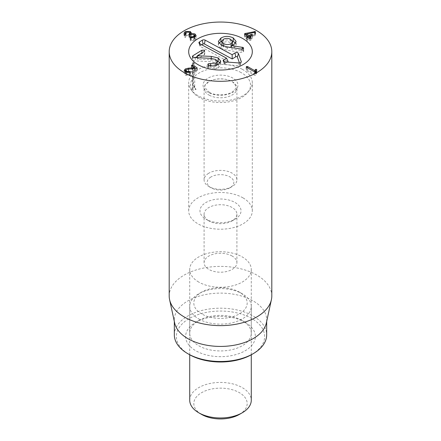 <?xml version="1.0" encoding="UTF-8"?>
<svg xmlns="http://www.w3.org/2000/svg" width="441" height="441" viewBox="0 0 441 441"><rect width="100%" height="100%" fill="white"/><g stroke="black" fill="none" stroke-linecap="round" stroke-linejoin="round"><path stroke-width="0.33" stroke-dasharray="2.21 1.65" d="M194.867 37.072L194.867 40.423L196.096 38.814L194.9 37.253L191.218 36.653L191.328 32.832M191.245 34.222L191.245 36.669M191.218 34.227L191.218 36.653L190.099 34.696M185.242 34.189L185.242 34.905L184.029 36.46L184.57 37.43L185.606 37.413L185.589 34.067M189.944 34.624L185.242 34.905M184.332 33.88L184.332 37.231M185.738 33.957L185.738 36.879L186.267 35.539L189.233 35.534L189.944 36.421L189.134 38.003L193.731 37.937L194.509 38.913L193.792 39.811L190.358 40.269L190.33 40.886L194.867 40.423M185.606 34.062L185.738 36.879M186.267 32.187L186.267 35.539M189.233 32.187L189.233 35.534M189.25 34.707L189.25 37.325M189.134 34.652L189.134 38.003L189.167 34.674M190.319 34.58L190.319 37.932M193.731 34.585L193.731 37.937M193.792 37.546L193.792 39.811M190.358 37.551L190.33 40.886L190.33 37.535M190.628 37.656L190.628 41.007M197.011 68.333L197.011 71.04L192.706 68.559L191.62 68.542L191.648 69.171L194.939 71.073L185.848 72.026M191.62 65.803L191.648 69.171L191.648 65.819M194.939 68.62L194.939 71.073M194.911 68.62L194.911 71.089M188.505 69.072L188.505 71.503M185.76 72.065L184.233 73.735L185.407 75.235L189.9 75.632L190.088 74.893L186.504 74.639L185.848 73.812L186.504 72.958L188.748 72.401L197.066 71.651L197.066 68.3M185.407 71.883L185.407 75.235M189.9 72.285L189.9 75.632M190.132 72.181L190.132 75.532L190.088 72.203M189.106 72.495L189.106 74.843M186.504 72.357L186.504 74.639M186.504 69.606L186.504 72.958M195.958 68.548L195.958 71.9M246.442 67.214L246.442 70.566L254.595 75.273L255.863 75.295L256.756 73.162L256.546 72.699L255.477 72.693L254.881 74.116L247.583 69.904L246.398 69.882L246.442 70.566L246.398 67.181M254.595 71.922L254.595 75.273M256.756 69.81L256.756 73.162L256.546 70.56M255.477 72.081L255.477 72.693M255.251 72.098L255.251 72.947M254.909 72.048L254.909 74.105M254.881 72.043L254.881 74.116M247.583 67.87L247.583 69.904M247.93 36.112L247.93 39.558L246.861 40.175L246.833 40.859L248.002 40.837L249.071 40.219L250.863 40.555L250.835 39.927L250.29 39.519L252.224 38.4L252.258 37.722L251.078 37.739L248.983 38.858L246.525 37.441L255.339 35.523L255.339 34.889L254.413 34.811L244.689 36.95L244.733 37.623L247.93 39.558L247.93 37.524M246.861 37.524L246.833 40.859L246.833 37.507M248.002 37.485L248.002 40.837M249.782 37.182L249.782 40.533M250.835 37.22L250.863 40.555M250.29 37.331L250.29 36.168M252.224 35.048L252.224 38.4L252.258 35.026M251.078 35.71L251.078 37.739M246.525 35.302L246.525 37.441M246.552 34.073L246.552 37.424M254.997 32.281L254.997 35.633M255.339 32.171L255.339 35.523L255.339 32.171M244.733 34.271L244.733 37.623L244.689 34.238M205.991 219.232L208.891 220.908A16.416 9.476 180 0 1 204.084 214.205A16.416 9.476 180 0 1 214.216 205.445A16.416 9.476 180 0 1 232.109 207.502A16.416 9.476 180 0 1 236.916 214.205A16.416 9.476 180 0 1 232.109 220.908A16.416 9.476 180 0 1 208.891 220.908L205.991 219.232A20.523 11.846 0 0 0 235.009 219.232A20.523 11.846 0 0 0 235.009 202.474A20.523 11.846 0 0 0 205.991 202.474A20.523 11.846 0 0 0 205.991 219.232L205.991 219.232M232.109 256.023A16.416 9.476 0 0 0 214.216 253.972A16.416 9.476 0 0 0 204.084 262.726A16.416 9.476 0 0 0 208.891 269.429A16.416 9.476 0 0 0 226.784 271.485A16.416 9.476 0 0 0 236.916 262.726A16.416 9.476 0 0 0 232.109 256.023M242.991 197.866A31.807 18.362 0 0 0 208.328 193.886A31.807 18.362 0 0 0 188.693 210.853A31.807 18.362 0 0 0 220.5 229.215A31.807 18.362 0 0 0 252.307 210.853A31.807 18.362 0 0 0 242.991 197.866M245.168 322.283L242.269 320.607A30.782 17.772 0 0 0 198.731 320.607A30.782 17.772 0 0 0 189.718 333.17A30.782 17.772 0 0 0 198.731 345.738A30.782 17.772 0 0 0 232.28 349.592A30.782 17.772 0 0 0 251.282 333.17A30.782 17.772 0 0 0 242.269 320.607L245.168 322.283A34.889 20.143 180 0 1 245.168 350.766A34.889 20.143 180 0 1 195.832 350.766A34.889 20.143 180 0 1 195.832 322.283A34.889 20.143 180 0 1 245.168 322.283M198.731 282.064A30.782 17.772 180 0 1 189.718 269.501A30.782 17.772 180 0 1 220.5 251.728A30.782 17.772 180 0 1 251.282 269.501A30.782 17.772 180 0 1 232.28 285.917A30.782 17.772 180 0 1 198.731 282.064M251.701 354.536A44.122 25.473 0 0 0 251.701 318.512A44.122 25.473 0 0 0 189.299 318.512A44.122 25.473 0 0 0 189.299 354.536M174.327 334.846A46.173 26.658 180 0 1 202.832 310.216A46.173 26.658 180 0 1 253.151 315.999A46.173 26.658 180 0 1 266.673 334.846M174.686 323.093A46.173 26.658 180 0 1 174.327 319.769A46.173 26.658 180 0 1 202.832 295.139A46.173 26.658 180 0 1 253.151 300.916A46.173 26.658 180 0 1 266.673 319.769A46.173 26.658 180 0 1 266.314 323.093M271.805 296.01A51.305 29.619 0 0 0 256.778 275.063A51.305 29.619 0 0 0 200.864 268.646A51.305 29.619 0 0 0 169.195 296.01M192.904 57.098L192.904 59.111L195.407 57.567M195.28 57.562L195.28 60.908L192.866 60.428L192.375 59.805L192.904 59.111M220.114 62.82L220.743 64.347L220.572 65.4L218.4 67.655C214.888 69.424 211.686 69.777 208.78 68.702L207.733 67.831L208.284 67.109L213.268 67.302L215.963 66.426L217.259 64.91M197.37 56.354L201.862 53.582L204.205 53.504L204.734 54.16L204.222 54.86L197.425 59.122L211.272 59.75L217.176 60.819M217.275 64.689L215.754 62.804L210.859 61.696L195.28 60.908M208.78 65.351L208.78 68.702M218.4 64.303L218.4 67.655M210.39 65.753L210.39 66.971M215.963 65.411L215.963 66.426M215.754 59.452L215.754 62.804M211.272 58.372L211.272 59.75M197.425 57.666L197.425 59.122M197.37 57.666L197.37 59.088M204.222 54.86L204.205 53.504M221.31 45.158L221.31 48.51L218.686 46.189L218.334 44.872L218.912 43.201M221.867 40.914L224.684 39.988L228.984 39.872L232.346 40.82M235.549 43.141L236.122 44.833L235.918 45.831L233.906 47.942L231.464 48.962L242.186 50.55L243.151 50.831L243.675 51.492L243.206 52.143L241.398 52.424L227.291 50.263L221.31 48.51M223.251 39.376L223.251 42.727L221.806 44.679M222.027 45.5L223.708 46.983L227.479 47.926L230.274 47.369M223.708 46.129L223.708 46.983M230.676 39.332L230.676 42.683C228.102 41.415 225.627 41.432 223.251 42.727M227.291 46.911L227.291 50.263M243.151 48.824L243.151 50.831M242.186 49.105L242.186 50.55M231.459 46.691L232.523 45.263M232.55 44.965L230.676 42.683M201.763 44.795L200.269 45.715A0.954 0.551 0 0 0 200.032 46.195A0.954 0.551 0 0 0 200.313 46.492L228.091 61.497M227.181 62.06L224.535 63.691A0.954 0.551 0 0 0 224.298 64.171A0.954 0.551 0 0 0 225.108 64.612L239.105 65.687A0.954 0.551 0 0 0 240.169 65.246A0.954 0.551 0 0 0 240.163 65.031L239.446 62.969M210.759 177.106A13.34 7.701 0 0 0 211.068 187.811A13.34 7.701 0 0 0 229.932 187.811A13.34 7.701 0 0 0 229.772 176.83A13.34 7.701 0 0 0 210.759 177.106M208.51 173.379A16.416 9.476 0 0 0 204.084 179.856A16.416 9.476 0 0 0 208.891 186.554A16.416 9.476 0 0 0 232.109 186.554A16.416 9.476 0 0 0 236.916 179.856A16.416 9.476 0 0 0 226.531 171.036A16.416 9.476 0 0 0 208.51 173.379M209.282 95.228A16.416 9.476 0 0 0 227.032 97.003A16.416 9.476 0 0 0 236.916 88.31A16.416 9.476 0 0 0 226.531 79.496A16.416 9.476 0 0 0 208.51 81.833A16.416 9.476 0 0 0 204.084 88.31A16.416 9.476 0 0 0 209.282 95.228M241.018 72.522A30.032 17.337 0 0 0 203.058 71.067A30.032 17.337 0 0 0 193.086 92.263A30.032 17.337 0 0 0 220.5 102.521A30.032 17.337 0 0 0 247.914 92.263A30.032 17.337 0 0 0 241.018 72.522M242.23 69.259A31.807 18.362 180 0 1 252.307 82.671A31.807 18.362 180 0 1 249.54 90.168A31.807 18.362 180 0 1 220.5 101.033A31.807 18.362 180 0 1 191.46 90.168A31.807 18.362 180 0 1 188.693 82.671A31.807 18.362 180 0 1 207.843 65.819A31.807 18.362 180 0 1 242.23 69.259M194.713 64.215A27.706 15.997 180 0 1 193.544 62.065L192.375 63.168L192.866 63.78L194.713 64.215L194.713 87.616L196.096 89.435L192.866 90.19L192.375 89.644L194.564 86.574A26.477 15.286 0 0 0 196.096 89.435M195.28 88.365L195.28 89.738M194.713 87.616A27.706 15.997 180 0 1 193.544 85.466L193.544 62.065M194.564 86.574L193.544 85.466M192.904 62.462L192.904 88.542M189.718 400.196A30.782 17.772 180 0 1 208.72 383.775A30.782 17.772 180 0 1 242.269 387.628A30.782 17.772 180 0 1 251.282 400.196M239.364 414.441A26.68 15.402 0 0 0 239.364 392.655A26.68 15.402 0 0 0 201.636 392.655A26.68 15.402 0 0 0 201.636 414.441M198.731 318.931A30.782 17.772 0 0 0 232.28 322.784A30.782 17.772 0 0 0 251.282 306.363A30.782 17.772 0 0 0 242.269 293.794L242.269 293.794A30.782 17.772 0 0 0 198.731 293.794A30.782 17.772 0 0 0 189.718 306.363A30.782 17.772 0 0 0 198.731 318.931M201.636 313.904A26.68 15.402 180 0 1 201.636 292.118A26.68 15.402 180 0 1 239.364 292.118A26.68 15.402 180 0 1 239.364 313.904A26.68 15.402 180 0 1 201.636 313.904M184.57 34.078L184.57 37.43M190.231 34.635L190.231 37.981M191.295 37.783L191.295 40.186M192.706 66.431L192.706 68.559M185.347 71.844L185.347 72.28M188.748 69.05L188.748 72.401M255.863 71.944L255.863 75.295M256.342 71.31L256.342 74.656M249.071 36.868L249.071 40.219M249.237 36.868L249.237 40.219M249.143 36.846L249.143 38.858M248.983 36.917L248.983 38.858M254.413 32.408L254.413 34.811M245.582 34.756L245.582 36.675M192.866 57.076L192.866 60.428M208.268 65.136L208.268 68.487M208.284 65.147L208.284 67.109M210.859 58.344L210.859 61.696M201.862 52.964L201.862 53.582M233.906 44.591L233.906 47.942M241.398 49.072L241.398 52.424M243.206 48.791L243.206 52.143M199.564 43.604L200.313 46.492M224.116 61.712L224.535 63.691M224.96 61.889L225.108 64.612M238.961 62.964L239.105 65.687M240.979 62.413L240.163 65.031M199.856 43.764L200.269 45.715M208.582 92.538A17.442 10.071 180 0 1 215.429 75.549A17.442 10.071 180 0 1 237.49 87.467A17.442 10.071 180 0 1 208.582 92.538M192.866 63.78L192.866 90.19M196.096 35.462L196.096 38.814M184.029 33.108L184.029 36.46M185.821 33.759L185.821 37.11M189.944 34.751L189.944 36.421M188.902 34.337L188.902 37.689M194.509 37.253L194.509 38.913M190.115 37.242L190.115 40.594M191.388 65.505L191.388 68.857M184.233 70.384L184.233 73.735M190.363 71.883L190.363 75.235M185.848 72.109L185.848 73.812M197.276 68.019L197.276 71.37M246.155 66.85L246.155 70.202M256.772 69.684L256.772 73.035M247.969 37.502L247.969 39.514M246.585 37.182L246.585 40.533M251.094 36.906L251.094 40.258M250.245 37.331L250.245 39.563M252.5 34.696L252.5 38.047M255.576 31.851L255.576 35.203M244.452 33.913L244.452 37.264M232.109 220.908L235.009 219.232M236.916 262.726L236.916 214.205M204.084 262.726L204.084 214.205M198.731 320.607L195.832 322.283M189.718 269.501L189.718 333.17M251.282 269.501L251.282 333.17M252.307 210.853L252.307 82.671M188.693 210.853L188.693 82.671M174.327 319.769L174.327 321.434M266.673 319.769L266.673 321.434M192.375 56.454L192.375 59.805M207.733 67.831L207.733 64.48M220.748 61.167L220.748 64.518M204.734 54.199L204.734 50.847M218.334 44.872L218.334 41.52M236.122 44.833L236.122 41.482M243.675 51.498L243.675 48.146M224.298 64.171L223.218 60.941M240.169 65.246L241.244 62.016M200.032 46.195L198.952 42.964M229.932 187.811L232.109 186.554M211.068 187.811L208.891 186.554M236.916 179.856L236.916 88.31M204.084 179.856L204.084 88.31M209.558 92.406C214.293 95.625 226.917 95.868 232.622 91.695L235.345 88.889C236.817 87.572 235.941 85.306 232.716 82.087C227.633 77.881 213.494 77.859 208.4 82.009L205.66 84.821C203.67 85.868 204.966 88.398 209.558 92.406M247.914 92.263L249.54 90.168M193.086 92.263L191.46 90.168M192.375 89.628L192.375 63.157M251.282 354.773L251.282 306.363M189.718 354.773L189.718 306.363M201.636 292.118L198.731 293.794M239.364 292.118L242.269 293.794"/><path stroke-width="0.66" d="M194.9 33.902L196.096 35.462L194.867 37.072L190.628 37.656L190.358 36.917L193.792 36.46L194.509 35.561L193.731 34.585L189.134 34.652L189.944 33.069L189.233 32.187L186.267 32.187L185.606 34.062L184.57 34.078L184.029 33.108L185.242 31.554L190.347 31.476L191.245 33.318L194.9 33.902L194.9 37.05M191.245 33.318L191.245 34.222M191.328 32.832L191.218 34.227M190.347 31.476L190.347 34.563M185.242 31.554L185.242 34.189M185.589 34.067L185.589 33.069L185.738 33.957M185.738 33.527L185.606 34.062M189.25 33.974L189.25 34.707M189.134 34.652L189.167 34.018L189.167 34.674M193.792 36.46L193.792 37.546M190.33 37.535L190.358 36.917L190.358 37.551M197.066 68.3L197.011 67.688L197.066 68.3L195.958 68.548L188.748 69.05L186.504 69.606L185.848 70.461L186.504 71.288L190.088 71.541L189.9 72.285L185.407 71.883L184.233 70.384L185.347 68.928L188.505 68.151L194.911 67.738L191.648 65.819L191.62 65.191L192.706 65.207L197.011 67.688L197.011 68.333M191.648 65.819L191.62 65.191L191.62 65.803M194.939 67.721L194.939 68.62M194.911 67.738L194.911 68.62M188.505 68.151L188.505 69.072M190.088 72.203L190.088 71.541L190.132 72.181M189.106 71.492L189.106 72.495M186.504 71.288L186.504 72.357M255.251 69.595L256.546 69.347L256.342 71.31L255.863 71.944L254.595 71.922L246.442 67.214L246.398 66.53L247.583 66.552L254.881 70.769L255.251 69.595L255.251 72.098M246.442 67.214L246.398 66.53L246.398 67.181M256.546 70.56L256.546 69.347L256.756 69.81M255.477 69.342L255.477 72.081M254.909 70.753L254.909 72.048M254.881 70.769L254.881 72.043M247.583 66.552L247.583 67.87M251.078 34.387L252.258 34.37L252.224 35.048L250.29 36.168L250.835 36.575L250.863 37.204L249.071 36.868L248.002 37.485L246.833 37.507L246.861 36.824L247.93 36.112L244.733 34.271L244.689 33.599L255.339 31.537L254.997 32.281L246.525 34.089L248.983 35.506L251.078 34.387L251.078 35.71M247.93 37.524L247.93 36.112M246.833 37.507L246.861 36.824L246.861 37.524M250.863 37.204L250.835 36.575L250.835 37.22M250.29 36.168L250.29 37.331M252.258 35.026L252.258 34.37L252.224 35.048M246.525 34.089L246.525 35.302M255.339 31.537L255.339 32.171L255.339 31.537M244.733 34.271L244.689 33.599L244.689 34.238M189.299 354.536L187.849 353.699L189.299 354.536A44.122 25.473 0 0 0 251.701 354.536L253.151 353.699A46.173 26.658 180 0 1 187.849 353.699L187.849 353.699A46.173 26.658 180 0 1 174.327 334.846L174.327 321.434M242.991 38.687A31.807 18.362 180 0 1 252.307 51.669A31.807 18.362 180 0 1 220.5 70.036A31.807 18.362 180 0 1 188.693 51.669A31.807 18.362 180 0 1 208.328 34.701A31.807 18.362 180 0 1 242.991 38.687M266.673 321.434L266.673 334.846A46.173 26.658 180 0 1 253.151 353.699M271.402 299.704L266.314 323.093A46.173 26.658 180 0 1 220.5 346.428A46.173 26.658 180 0 1 174.686 323.093L169.598 299.704A51.305 29.619 0 0 0 184.222 316.952A51.305 29.619 0 0 0 237.137 324.03A51.305 29.619 0 0 0 271.402 299.704A51.305 29.619 0 0 0 271.805 296.01L271.805 51.669A51.305 29.619 180 0 1 240.136 79.038A51.305 29.619 180 0 1 184.222 72.616A51.305 29.619 180 0 1 169.195 51.669A51.305 29.619 180 0 1 220.5 22.05A51.305 29.619 180 0 1 271.805 51.669M169.195 51.669L169.195 296.01A51.305 29.619 0 0 0 169.598 299.704M192.904 55.759L201.862 50.23L204.205 50.153L204.205 51.52L197.37 55.737L211.272 56.404L218.168 57.936L220.748 61.167L218.4 64.303C214.888 66.073 211.686 66.426 208.78 65.351L207.733 64.48L208.284 63.758L215.963 63.074L217.275 61.338L215.754 59.452L210.859 58.344L195.28 57.562L192.866 57.076L192.375 56.454L192.904 55.759L192.904 57.098M217.176 60.819L220.307 63.096M195.407 57.567L197.37 56.354M217.259 64.91L217.275 61.338M210.39 63.62L210.39 65.753M215.963 63.074L215.963 65.411M211.272 56.404L211.272 58.372M197.425 55.77L197.425 57.666M197.37 55.737L197.37 57.666M204.205 50.153L204.734 50.847L204.222 51.509M218.912 43.201L221.867 40.914M233.228 37.893L236.122 41.482L233.906 44.591L231.464 45.61L243.151 47.479L243.675 48.146L243.206 48.791L241.398 49.072L227.291 46.911L221.31 45.158L218.334 41.52L220.886 38.097C224.662 35.903 228.774 35.837 233.228 37.893L233.228 41.245L235.549 43.141M232.346 40.82L233.228 41.245M223.708 43.631C226.277 44.899 228.73 44.888 231.078 43.604L232.55 41.614L230.676 39.332C228.102 38.064 225.627 38.08 223.251 39.376L221.806 41.327L223.708 43.631L223.708 46.129M221.806 41.327L222.027 45.5M243.151 47.479L243.151 48.824M242.186 47.198L242.186 49.105M231.078 43.604L231.078 46.955L231.459 46.691M232.523 45.263L232.55 41.614M230.274 47.369L231.078 46.955M226.536 58.179L199.564 43.604A2.051 1.185 180 0 1 198.952 42.964A2.051 1.185 180 0 1 199.47 41.934L202.27 40.203A2.051 1.185 180 0 1 205.17 40.148L232.148 54.717L234.948 52.986A2.051 1.185 180 0 1 237.01 52.655A2.051 1.185 180 0 1 238.46 53.559L241.244 61.558A2.051 1.185 180 0 1 241.244 62.016A2.051 1.185 180 0 1 238.961 62.964L224.96 61.889A2.051 1.185 180 0 1 223.218 60.941A2.051 1.185 180 0 1 223.73 59.904L226.536 58.179L228.091 61.497L227.181 62.06M239.446 62.969L237.379 57.038A0.954 0.551 0 0 0 236.707 56.619A0.954 0.551 0 0 0 235.753 56.773L232.198 58.967L204.42 43.962A0.954 0.551 0 0 0 203.075 43.984L201.763 44.795M232.148 54.717L232.198 58.967M242.23 38.262A31.807 18.362 180 0 1 252.307 51.669A31.807 18.362 180 0 1 220.5 70.036A31.807 18.362 180 0 1 188.693 51.669A31.807 18.362 180 0 1 207.843 34.822A31.807 18.362 180 0 1 242.23 38.262M251.282 354.773L251.282 400.196A30.782 17.772 180 0 1 242.269 412.765A30.782 17.772 180 0 1 198.731 412.765L198.731 412.765A30.782 17.772 180 0 1 189.718 400.196L189.718 354.773M201.636 414.441L198.731 412.765L201.636 414.441A26.68 15.402 0 0 0 239.364 414.441L242.269 412.765M191.295 36.835L191.295 37.783M192.706 65.207L192.706 66.431M185.347 68.928L185.347 71.844M249.143 35.506L249.143 36.846M248.983 35.506L248.983 36.917M254.413 31.46L254.413 32.408M245.582 33.323L245.582 34.756M208.284 63.758L208.284 65.147M218.168 57.936L218.168 61.288M201.862 50.23L201.862 52.964M220.886 38.097L220.886 41.448M223.73 59.904L224.116 61.712M241.244 61.558L240.979 62.413M238.46 53.559L237.379 57.038M234.948 52.986L235.753 56.773M205.17 40.148L204.42 43.962M202.27 40.203L203.075 43.984M199.47 41.934L199.856 43.764M189.944 33.069L189.944 34.751M194.509 35.561L194.509 37.253M185.848 70.461L185.848 72.109M247.969 36.162L247.969 37.502M250.245 36.212L250.245 37.331"/></g></svg>
